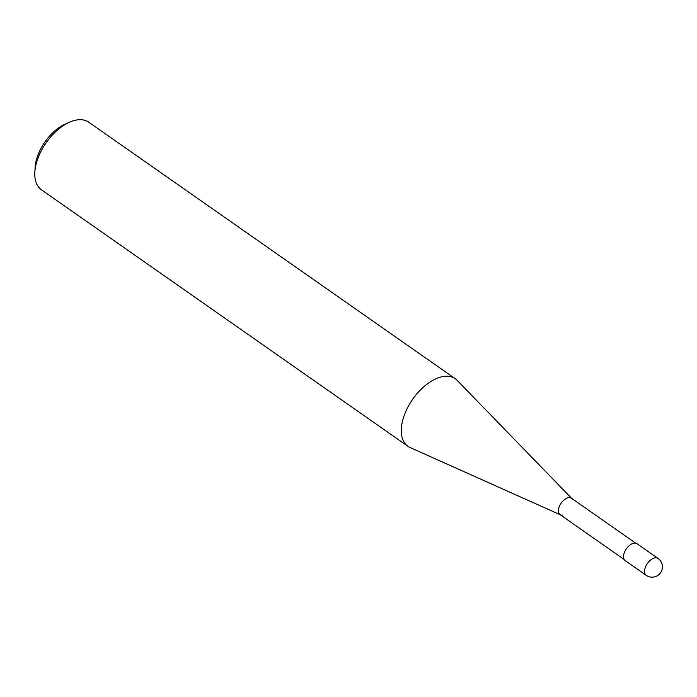 <?xml version="1.0" encoding="UTF-8"?>
<svg xmlns="http://www.w3.org/2000/svg" width="697" height="697" viewBox="0 0 697 697"><rect width="100%" height="100%" fill="white"/><g stroke="black" fill="none" stroke-linecap="round" stroke-linejoin="round"><path stroke-width="1.05" d="M407.919 446.307L41.411 189.776A41.254 23.071 -55 0 1 34.85 172.002A41.254 23.071 -55 0 1 69.778 122.097A41.254 23.071 -55 0 1 76.836 119.962A41.254 23.071 -55 0 1 88.719 122.175L455.228 378.706A41.254 23.071 125 0 0 443.344 376.493A41.254 23.071 125 0 0 407.431 408.006A41.254 23.071 125 0 0 407.919 446.307A41.254 23.071 125 0 0 410.071 447.526L560.222 514.734M69.778 122.097L65.413 124.005A35.756 19.995 125 0 0 35.146 167.254L34.85 172.002M571.671 498.381L457.119 380.318A41.254 23.071 125 0 0 455.228 378.706M562.854 515.092A9.976 5.576 -55 0 1 560.501 514.856A9.976 5.576 -55 0 1 559.63 505.761A9.976 5.576 -55 0 1 568.543 497.675A9.976 5.576 -55 0 1 571.88 498.599M624.163 559.482L559.979 514.56A9.976 5.576 -55 0 1 559.857 505.299A9.976 5.576 -55 0 1 568.543 497.675A9.976 5.576 -55 0 1 571.418 498.207L635.612 543.137M646.18 575.304L625.165 560.597A10.316 5.768 -55 0 1 625.043 551.022A10.316 5.768 -55 0 1 634.026 543.146A10.316 5.768 -55 0 1 636.997 543.695L658.012 558.41A10.316 5.768 125 0 0 655.041 557.853A10.316 5.768 125 0 0 646.058 565.729A10.316 5.768 125 0 0 646.18 575.304A10.316 10.316 0 0 0 662.15 569.161A10.316 10.316 0 0 0 658.012 558.41"/></g></svg>
